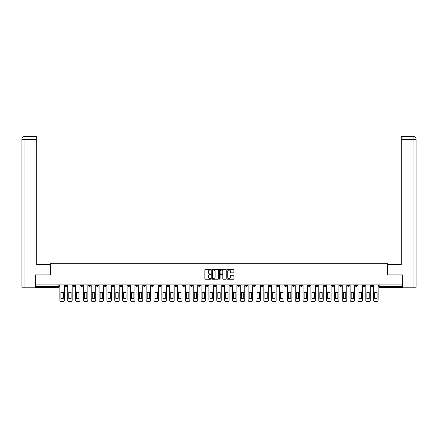 <?xml version="1.0" encoding="UTF-8"?>
<svg xmlns="http://www.w3.org/2000/svg" width="438" height="438" viewBox="0 0 438 438"><rect width="100%" height="100%" fill="white"/><g stroke="black" fill="none" stroke-linecap="round" stroke-linejoin="round"><path stroke-width="0.66" d="M210.952 269.704A0.345 0.345 0 0 0 210.607 269.359L205.362 269.359A0.493 0.493 0 0 0 204.869 269.857L204.869 278.743A0.493 0.493 0 0 0 205.362 279.236L210.607 279.236A0.345 0.345 0 0 0 210.952 278.891A0.345 0.345 0 0 0 210.607 278.541L209.928 278.541A1.582 1.582 0 0 1 208.351 276.964L208.351 276.225A1.582 1.582 0 0 1 209.928 274.642L210.607 274.642A0.345 0.345 0 0 0 210.952 274.298A0.345 0.345 0 0 0 210.607 273.953L209.928 273.953A1.582 1.582 0 0 1 208.351 272.37L208.351 271.631A1.582 1.582 0 0 1 209.928 270.054L210.607 270.054A0.345 0.345 0 0 0 210.952 269.704M323.912 284.908L323.912 285.461L325.921 285.461A1.007 1.007 0 0 1 324.919 286.468A1.007 1.007 0 0 1 323.912 285.461L323.912 284.908M276.838 284.908L276.838 285.461L278.847 285.461A1.007 1.007 0 0 1 277.845 286.468A1.007 1.007 0 0 1 276.838 285.461L276.838 284.908M268.992 284.908L268.992 285.461L271.002 285.461A1.007 1.007 0 0 1 270 286.468A1.007 1.007 0 0 1 268.992 285.461L268.992 284.908M221.918 284.908L221.918 285.461L223.927 285.461A1.007 1.007 0 0 1 222.926 286.468A1.007 1.007 0 0 1 221.918 285.461L221.918 284.908M214.072 284.908L214.072 285.461L216.082 285.461A1.007 1.007 0 0 1 215.074 286.468A1.007 1.007 0 0 1 214.072 285.461L214.072 284.908M206.227 284.908L206.227 285.461L208.236 285.461A1.007 1.007 0 0 1 207.229 286.468A1.007 1.007 0 0 1 206.227 285.461L206.227 284.908M190.535 284.908L190.535 285.461L192.545 285.461A1.007 1.007 0 0 1 191.537 286.468A1.007 1.007 0 0 1 190.535 285.461L190.535 284.908M174.844 285.461L174.844 284.908L174.844 285.461A1.007 1.007 0 0 0 175.846 286.468A1.007 1.007 0 0 1 174.844 285.461L176.853 285.461A1.007 1.007 0 0 1 175.846 286.468A1.007 1.007 0 0 0 176.853 285.461L176.853 284.908L176.853 285.461M166.998 285.461L166.998 284.908L166.998 285.461A1.007 1.007 0 0 0 168 286.468A1.007 1.007 0 0 1 166.998 285.461L169.008 285.461A1.007 1.007 0 0 1 168 286.468M159.153 285.461L159.153 284.908L159.153 285.461A1.007 1.007 0 0 0 160.155 286.468A1.007 1.007 0 0 1 159.153 285.461L161.162 285.461A1.007 1.007 0 0 1 160.155 286.468A1.007 1.007 0 0 0 161.162 285.461L161.162 284.908L161.162 285.461M151.307 284.908L151.307 285.461L153.316 285.461A1.007 1.007 0 0 1 152.309 286.468A1.007 1.007 0 0 1 151.307 285.461L151.307 284.908M143.461 284.908L143.461 285.461L145.471 285.461A1.007 1.007 0 0 1 144.463 286.468A1.007 1.007 0 0 1 143.461 285.461L143.461 284.908M135.616 284.908L135.616 285.461L137.625 285.461A1.007 1.007 0 0 1 136.618 286.468A1.007 1.007 0 0 1 135.616 285.461L135.616 284.908M127.77 285.461L127.77 284.908L127.77 285.461A1.007 1.007 0 0 0 128.772 286.468A1.007 1.007 0 0 1 127.77 285.461L129.779 285.461A1.007 1.007 0 0 1 128.772 286.468M112.079 285.461L112.079 284.908L112.079 285.461A1.007 1.007 0 0 0 113.081 286.468A1.007 1.007 0 0 1 112.079 285.461L114.088 285.461A1.007 1.007 0 0 1 113.081 286.468A1.007 1.007 0 0 0 114.088 285.461L114.088 284.908L114.088 285.461M104.233 285.461L104.233 284.908L104.233 285.461A1.007 1.007 0 0 0 105.235 286.468A1.007 1.007 0 0 1 104.233 285.461L106.242 285.461A1.007 1.007 0 0 1 105.235 286.468A1.007 1.007 0 0 0 106.242 285.461L106.242 284.908L106.242 285.461M96.382 285.461L96.382 284.908L96.382 285.461A1.007 1.007 0 0 0 97.389 286.468A1.007 1.007 0 0 1 96.382 285.461L98.397 285.461A1.007 1.007 0 0 1 97.389 286.468A1.007 1.007 0 0 0 98.397 285.461L98.397 284.908L98.397 285.461M88.536 285.461L88.536 284.908L88.536 285.461A1.007 1.007 0 0 0 89.544 286.468A1.007 1.007 0 0 1 88.536 285.461L90.551 285.461A1.007 1.007 0 0 1 89.544 286.468M80.691 285.461L80.691 284.908L80.691 285.461A1.007 1.007 0 0 0 81.698 286.468A1.007 1.007 0 0 1 80.691 285.461L82.705 285.461A1.007 1.007 0 0 1 81.698 286.468A1.007 1.007 0 0 0 82.705 285.461L82.705 284.908L82.705 285.461M72.845 285.461L72.845 284.908L72.845 285.461A1.007 1.007 0 0 0 73.852 286.468A1.007 1.007 0 0 1 72.845 285.461L74.86 285.461A1.007 1.007 0 0 1 73.852 286.468A1.007 1.007 0 0 0 74.86 285.461L74.86 284.908L74.86 285.461M233.427 272.841A0.493 0.493 0 0 0 233.919 272.348L233.919 269.857A0.493 0.493 0 0 0 233.427 269.359L227.601 269.359A0.493 0.493 0 0 0 227.108 269.857L227.108 278.743A0.493 0.493 0 0 0 227.601 279.236L233.427 279.236A0.493 0.493 0 0 0 233.919 278.743L233.919 275.732A0.493 0.493 0 0 0 233.427 275.234L230.935 275.234A0.493 0.493 0 0 0 230.443 275.732L230.443 277.221A1.319 1.319 0 0 1 229.118 278.541A1.319 1.319 0 0 1 227.798 277.221L227.798 271.374A1.319 1.319 0 0 1 229.118 270.054A1.319 1.319 0 0 1 230.443 271.374L230.443 272.348A0.493 0.493 0 0 0 230.935 272.841L233.427 272.841M24.993 287.224L21.9 287.224L21.9 139.361C22.081 137.527 23.088 136.519 24.911 136.344L36.737 136.344L36.737 139.361L24.993 139.361L24.993 287.224L35.226 287.224L35.226 274.9L50.365 274.9L50.365 263.687L387.635 263.687L387.635 274.9L402.621 274.9L402.621 284.908L35.379 284.908L35.379 286.468L59.168 286.468L59.168 284.908M35.379 274.9L35.379 284.908M218.567 269.857A0.493 0.493 0 0 0 218.075 269.359L212.249 269.359A0.493 0.493 0 0 0 211.757 269.857L211.757 278.743A0.493 0.493 0 0 0 212.249 279.236L218.075 279.236A0.493 0.493 0 0 0 218.567 278.743L218.567 269.857M219.925 269.359L225.751 269.359A0.493 0.493 0 0 1 226.243 269.857L226.243 278.743A0.493 0.493 0 0 1 225.751 279.236L223.26 279.236A0.493 0.493 0 0 1 222.767 278.743L222.767 275.135A0.493 0.493 0 0 0 222.269 274.642L220.615 274.642A0.493 0.493 0 0 0 220.122 275.135L220.122 278.891A0.345 0.345 0 0 1 219.777 279.236A0.345 0.345 0 0 1 219.433 278.891L219.433 269.857A0.493 0.493 0 0 1 219.925 269.359M378.832 284.908L378.832 286.468L402.621 286.468L402.621 287.476L379.839 287.476A1.007 1.007 0 0 1 378.832 286.468A1.007 1.007 0 0 0 379.839 287.476L379.839 284.908M402.621 284.908L402.621 286.468M59.168 286.468A1.007 1.007 0 0 1 58.161 287.476L35.379 287.476L35.379 286.468M373.001 284.908L373.001 285.461A1.007 1.007 0 0 1 371.993 286.468A1.007 1.007 0 0 1 370.986 285.461L373.001 285.461M370.986 284.908L370.986 285.461M365.155 285.461L365.155 284.908L365.155 285.461A1.007 1.007 0 0 1 364.148 286.468A1.007 1.007 0 0 1 363.14 285.461L365.155 285.461A1.007 1.007 0 0 1 364.148 286.468M363.14 284.908L363.14 285.461M357.309 284.908L357.309 285.461A1.007 1.007 0 0 1 356.302 286.468A1.007 1.007 0 0 1 355.295 285.461A1.007 1.007 0 0 0 356.302 286.468M355.295 284.908L355.295 285.461L357.309 285.461M349.464 284.908L349.464 285.461A1.007 1.007 0 0 1 348.456 286.468A1.007 1.007 0 0 1 347.449 285.461L349.464 285.461A1.007 1.007 0 0 1 348.456 286.468M347.449 284.908L347.449 285.461M341.618 284.908L341.618 285.461A1.007 1.007 0 0 1 340.611 286.468A1.007 1.007 0 0 1 339.603 285.461A1.007 1.007 0 0 0 340.611 286.468M339.603 284.908L339.603 285.461L341.618 285.461M333.767 284.908L333.767 285.461A1.007 1.007 0 0 1 332.765 286.468A1.007 1.007 0 0 1 331.758 285.461L333.767 285.461M331.758 284.908L331.758 285.461M325.921 284.908L325.921 285.461A1.007 1.007 0 0 1 324.919 286.468M318.076 284.908L318.076 285.461A1.007 1.007 0 0 1 317.074 286.468A1.007 1.007 0 0 1 316.066 285.461L318.076 285.461M316.066 284.908L316.066 285.461M310.23 284.908L310.23 285.461A1.007 1.007 0 0 1 309.228 286.468A1.007 1.007 0 0 1 308.221 285.461L310.23 285.461M308.221 284.908L308.221 285.461M302.384 284.908L302.384 285.461A1.007 1.007 0 0 1 301.382 286.468A1.007 1.007 0 0 1 300.375 285.461A1.007 1.007 0 0 0 301.382 286.468M300.375 284.908L300.375 285.461L302.384 285.461M294.539 284.908L294.539 285.461A1.007 1.007 0 0 1 293.537 286.468A1.007 1.007 0 0 1 292.529 285.461L294.539 285.461M292.529 284.908L292.529 285.461M286.693 284.908L286.693 285.461A1.007 1.007 0 0 1 285.691 286.468A1.007 1.007 0 0 1 284.684 285.461L286.693 285.461M284.684 284.908L284.684 285.461M278.847 284.908L278.847 285.461M271.002 284.908L271.002 285.461L271.002 284.908M263.156 284.908L263.156 285.461A1.007 1.007 0 0 1 262.154 286.468A1.007 1.007 0 0 1 261.147 285.461L263.156 285.461M261.147 284.908L261.147 285.461M255.31 284.908L255.31 285.461A1.007 1.007 0 0 1 254.308 286.468A1.007 1.007 0 0 1 253.301 285.461L255.31 285.461M253.301 284.908L253.301 285.461M247.465 284.908L247.465 285.461A1.007 1.007 0 0 1 246.463 286.468A1.007 1.007 0 0 1 245.455 285.461L247.465 285.461M245.455 284.908L245.455 285.461M239.619 284.908L239.619 285.461A1.007 1.007 0 0 1 238.617 286.468A1.007 1.007 0 0 1 237.61 285.461L239.619 285.461M237.61 284.908L237.61 285.461M231.773 284.908L231.773 285.461A1.007 1.007 0 0 1 230.771 286.468A1.007 1.007 0 0 1 229.764 285.461L231.773 285.461M229.764 284.908L229.764 285.461M223.927 284.908L223.927 285.461A1.007 1.007 0 0 1 222.926 286.468M216.082 284.908L216.082 285.461M208.236 285.461L208.236 284.908L208.236 285.461A1.007 1.007 0 0 1 207.229 286.468M200.39 284.908L200.39 285.461A1.007 1.007 0 0 1 199.383 286.468A1.007 1.007 0 0 1 198.381 285.461A1.007 1.007 0 0 0 199.383 286.468A1.007 1.007 0 0 0 200.39 285.461L198.381 285.461L198.381 284.908M192.545 285.461L192.545 284.908L192.545 285.461A1.007 1.007 0 0 1 191.537 286.468M184.699 284.908L184.699 285.461A1.007 1.007 0 0 1 183.692 286.468A1.007 1.007 0 0 1 182.69 285.461A1.007 1.007 0 0 0 183.692 286.468M182.69 284.908L182.69 285.461L184.699 285.461M169.008 284.908L169.008 285.461L169.008 284.908M153.316 285.461L153.316 284.908L153.316 285.461A1.007 1.007 0 0 1 152.309 286.468M145.471 285.461L145.471 284.908L145.471 285.461A1.007 1.007 0 0 1 144.463 286.468M137.625 285.461L137.625 284.908L137.625 285.461A1.007 1.007 0 0 1 136.618 286.468M129.779 284.908L129.779 285.461L129.779 284.908M121.934 285.461L121.934 284.908L121.934 285.461A1.007 1.007 0 0 1 120.926 286.468A1.007 1.007 0 0 1 119.924 285.461L121.934 285.461A1.007 1.007 0 0 1 120.926 286.468M119.924 284.908L119.924 285.461M90.551 284.908L90.551 285.461L90.551 284.908M67.014 284.908L67.014 285.461A1.007 1.007 0 0 1 66.007 286.468A1.007 1.007 0 0 1 64.999 285.461A1.007 1.007 0 0 0 66.007 286.468A1.007 1.007 0 0 0 67.014 285.461L67.014 284.908M64.999 284.908L64.999 285.461L67.014 285.461M212.791 270.054A0.345 0.345 0 0 0 212.446 270.399L212.446 278.196A0.345 0.345 0 0 0 212.791 278.541L213.509 278.541A1.582 1.582 0 0 0 215.085 276.964L215.085 271.631A1.582 1.582 0 0 0 213.509 270.054L212.791 270.054M222.767 271.396A1.319 1.319 0 0 0 221.442 270.076A1.319 1.319 0 0 0 220.122 271.396L220.122 273.46A0.493 0.493 0 0 0 220.615 273.953L222.269 273.953A0.493 0.493 0 0 0 222.767 273.46L222.767 271.396M60.904 292.584L60.904 298.409A3.143 3.143 0 0 0 63.264 298.409L63.264 292.584A3.143 3.143 0 0 0 60.904 292.584M59.847 284.908L59.847 300.15A1.511 1.511 0 0 0 61.353 301.656L62.815 301.656A1.511 1.511 0 0 0 64.32 300.15L64.32 284.908M68.75 292.584L68.75 298.409A3.143 3.143 0 0 0 71.115 298.409L71.115 292.584A3.143 3.143 0 0 0 68.75 292.584M67.693 284.908L67.693 300.15A1.511 1.511 0 0 0 69.199 301.656L70.66 301.656A1.511 1.511 0 0 0 72.166 300.15L72.166 284.908M76.595 292.584L76.595 298.409A3.143 3.143 0 0 0 78.96 298.409L78.96 292.584A3.143 3.143 0 0 0 76.595 292.584M75.539 284.908L75.539 300.15A1.511 1.511 0 0 0 77.044 301.656L78.506 301.656A1.511 1.511 0 0 0 80.012 300.15L80.012 284.908M50.315 274.9L50.315 264.59L36.737 264.59L36.737 139.361M24.993 136.344L24.993 139.361L21.9 139.361L21.9 257.046L21.9 139.361C22.075 137.532 23.083 136.525 24.917 136.344M387.685 274.9L387.685 264.59L401.263 264.59L401.263 136.344L413.078 136.344L413.007 139.361L401.263 139.361M416.1 287.224L416.1 257.046L416.1 287.224L402.774 287.224L402.621 274.9M413.007 287.224L413.007 139.361L416.1 139.361L416.1 257.046L416.1 139.361C415.919 137.527 414.912 136.519 413.089 136.344M84.441 292.584L84.441 298.409A3.143 3.143 0 0 0 86.806 298.409L86.806 292.584A3.143 3.143 0 0 0 84.441 292.584M83.384 284.908L83.384 300.15A1.511 1.511 0 0 0 84.89 301.656L86.352 301.656A1.511 1.511 0 0 0 87.857 300.15L87.857 284.908M92.287 292.584L92.287 298.409A3.143 3.143 0 0 0 94.652 298.409L94.652 292.584A3.143 3.143 0 0 0 92.287 292.584M91.23 284.908L91.23 300.15A1.511 1.511 0 0 0 92.741 301.656L94.197 301.656A1.511 1.511 0 0 0 95.703 300.15L95.703 284.908M100.132 292.584L100.132 298.409A3.143 3.143 0 0 0 102.497 298.409L102.497 292.584A3.143 3.143 0 0 0 100.132 292.584M99.076 284.908L99.076 300.15A1.511 1.511 0 0 0 100.587 301.656L102.043 301.656A1.511 1.511 0 0 0 103.549 300.15L103.549 284.908M107.978 292.584L107.978 298.409A3.143 3.143 0 0 0 110.343 298.409L110.343 292.584A3.143 3.143 0 0 0 107.978 292.584M106.921 284.908L106.921 300.15A1.511 1.511 0 0 0 108.432 301.656L109.889 301.656A1.511 1.511 0 0 0 111.4 300.15L111.4 284.908M115.824 292.584L115.824 298.409A3.143 3.143 0 0 0 118.189 298.409L118.189 292.584A3.143 3.143 0 0 0 115.824 292.584M114.767 284.908L114.767 300.15A1.511 1.511 0 0 0 116.278 301.656L117.734 301.656A1.511 1.511 0 0 0 119.246 300.15L119.246 284.908M123.669 292.584L123.669 298.409A3.143 3.143 0 0 0 126.034 298.409L126.034 292.584A3.143 3.143 0 0 0 123.669 292.584M122.613 284.908L122.613 300.15A1.511 1.511 0 0 0 124.124 301.656L125.58 301.656A1.511 1.511 0 0 0 127.091 300.15L127.091 284.908M131.515 292.584L131.515 298.409A3.143 3.143 0 0 0 133.88 298.409L133.88 292.584A3.143 3.143 0 0 0 131.515 292.584M130.458 284.908L130.458 300.15A1.511 1.511 0 0 0 131.969 301.656L133.426 301.656A1.511 1.511 0 0 0 134.937 300.15L134.937 284.908M139.361 292.584L139.361 298.409A3.143 3.143 0 0 0 141.726 298.409L141.726 292.584A3.143 3.143 0 0 0 139.361 292.584M138.304 284.908L138.304 300.15A1.511 1.511 0 0 0 139.815 301.656L141.271 301.656A1.511 1.511 0 0 0 142.783 300.15L142.783 284.908M147.206 292.584L147.206 298.409A3.143 3.143 0 0 0 149.572 298.409L149.572 292.584A3.143 3.143 0 0 0 147.206 292.584M146.15 284.908L146.15 300.15A1.511 1.511 0 0 0 147.661 301.656L149.117 301.656A1.511 1.511 0 0 0 150.628 300.15L150.628 284.908M155.052 292.584L155.052 298.409A3.143 3.143 0 0 0 157.417 298.409L157.417 292.584A3.143 3.143 0 0 0 155.052 292.584M153.995 284.908L153.995 300.15A1.511 1.511 0 0 0 155.506 301.656L156.963 301.656A1.511 1.511 0 0 0 158.474 300.15L158.474 284.908M162.898 292.584L162.898 298.409A3.143 3.143 0 0 0 165.263 298.409L165.263 292.584A3.143 3.143 0 0 0 162.898 292.584M161.841 284.908L161.841 300.15A1.511 1.511 0 0 0 163.352 301.656L164.808 301.656A1.511 1.511 0 0 0 166.32 300.15L166.32 284.908M170.743 292.584L170.743 298.409A3.143 3.143 0 0 0 173.109 298.409L173.109 292.584A3.143 3.143 0 0 0 170.743 292.584M169.687 284.908L169.687 300.15A1.511 1.511 0 0 0 171.198 301.656L172.654 301.656A1.511 1.511 0 0 0 174.165 300.15L174.165 284.908M178.589 292.584L178.589 298.409A3.143 3.143 0 0 0 180.954 298.409L180.954 292.584A3.143 3.143 0 0 0 178.589 292.584M177.532 284.908L177.532 300.15A1.511 1.511 0 0 0 179.043 301.656L180.5 301.656A1.511 1.511 0 0 0 182.011 300.15L182.011 284.908M186.435 292.584L186.435 298.409A3.143 3.143 0 0 0 188.8 298.409L188.8 292.584A3.143 3.143 0 0 0 186.435 292.584M185.378 284.908L185.378 300.15A1.511 1.511 0 0 0 186.889 301.656L188.345 301.656A1.511 1.511 0 0 0 189.857 300.15L189.857 284.908M194.28 292.584L194.28 298.409A3.143 3.143 0 0 0 196.646 298.409L196.646 292.584A3.143 3.143 0 0 0 194.28 292.584M193.224 284.908L193.224 300.15A1.511 1.511 0 0 0 194.735 301.656L196.191 301.656A1.511 1.511 0 0 0 197.702 300.15L197.702 284.908M202.126 292.584L202.126 298.409A3.143 3.143 0 0 0 204.491 298.409L204.491 292.584A3.143 3.143 0 0 0 202.126 292.584M201.069 284.908L201.069 300.15A1.511 1.511 0 0 0 202.58 301.656L204.037 301.656A1.511 1.511 0 0 0 205.548 300.15L205.548 284.908M209.972 292.584L209.972 298.409A3.143 3.143 0 0 0 212.337 298.409L212.337 292.584A3.143 3.143 0 0 0 209.972 292.584M208.915 284.908L208.915 300.15A1.511 1.511 0 0 0 210.426 301.656L211.882 301.656A1.511 1.511 0 0 0 213.394 300.15L213.394 284.908M217.817 292.584L217.817 298.409A3.143 3.143 0 0 0 220.183 298.409L220.183 292.584A3.143 3.143 0 0 0 217.817 292.584M216.761 284.908L216.761 300.15A1.511 1.511 0 0 0 218.272 301.656L219.728 301.656A1.511 1.511 0 0 0 221.239 300.15L221.239 284.908M225.663 292.584L225.663 298.409A3.143 3.143 0 0 0 228.028 298.409L228.028 292.584A3.143 3.143 0 0 0 225.663 292.584M224.606 284.908L224.606 300.15A1.511 1.511 0 0 0 226.118 301.656L227.574 301.656A1.511 1.511 0 0 0 229.085 300.15L229.085 284.908M233.509 292.584L233.509 298.409A3.143 3.143 0 0 0 235.874 298.409L235.874 292.584A3.143 3.143 0 0 0 233.509 292.584M232.452 284.908L232.452 300.15A1.511 1.511 0 0 0 233.963 301.656L235.42 301.656A1.511 1.511 0 0 0 236.931 300.15L236.931 284.908M241.354 292.584L241.354 298.409A3.143 3.143 0 0 0 243.72 298.409L243.72 292.584A3.143 3.143 0 0 0 241.354 292.584M240.298 284.908L240.298 300.15A1.511 1.511 0 0 0 241.809 301.656L243.265 301.656A1.511 1.511 0 0 0 244.776 300.15L244.776 284.908M249.2 292.584L249.2 298.409A3.143 3.143 0 0 0 251.565 298.409L251.565 292.584A3.143 3.143 0 0 0 249.2 292.584M248.143 284.908L248.143 300.15A1.511 1.511 0 0 0 249.655 301.656L251.111 301.656A1.511 1.511 0 0 0 252.622 300.15L252.622 284.908M257.046 292.584L257.046 298.409A3.143 3.143 0 0 0 259.411 298.409L259.411 292.584A3.143 3.143 0 0 0 257.046 292.584M255.989 284.908L255.989 300.15A1.511 1.511 0 0 0 257.5 301.656L258.957 301.656A1.511 1.511 0 0 0 260.468 300.15L260.468 284.908M264.891 292.584L264.891 298.409A3.143 3.143 0 0 0 267.257 298.409L267.257 292.584A3.143 3.143 0 0 0 264.891 292.584M263.835 284.908L263.835 300.15A1.511 1.511 0 0 0 265.346 301.656L266.802 301.656A1.511 1.511 0 0 0 268.313 300.15L268.313 284.908M272.737 292.584L272.737 298.409A3.143 3.143 0 0 0 275.102 298.409L275.102 292.584A3.143 3.143 0 0 0 272.737 292.584M271.68 284.908L271.68 300.15A1.511 1.511 0 0 0 273.192 301.656L274.648 301.656A1.511 1.511 0 0 0 276.159 300.15L276.159 284.908M280.583 292.584L280.583 298.409A3.143 3.143 0 0 0 282.948 298.409L282.948 292.584A3.143 3.143 0 0 0 280.583 292.584M279.526 284.908L279.526 300.15A1.511 1.511 0 0 0 281.037 301.656L282.494 301.656A1.511 1.511 0 0 0 284.005 300.15L284.005 284.908M288.428 292.584L288.428 298.409A3.143 3.143 0 0 0 290.794 298.409L290.794 292.584A3.143 3.143 0 0 0 288.428 292.584M287.372 284.908L287.372 300.15A1.511 1.511 0 0 0 288.883 301.656L290.339 301.656A1.511 1.511 0 0 0 291.85 300.15L291.85 284.908M296.274 292.584L296.274 298.409A3.143 3.143 0 0 0 298.639 298.409L298.639 292.584A3.143 3.143 0 0 0 296.274 292.584M295.217 284.908L295.217 300.15A1.511 1.511 0 0 0 296.729 301.656L298.185 301.656A1.511 1.511 0 0 0 299.696 300.15L299.696 284.908M304.12 292.584L304.12 298.409A3.143 3.143 0 0 0 306.485 298.409L306.485 292.584A3.143 3.143 0 0 0 304.12 292.584M303.063 284.908L303.063 300.15A1.511 1.511 0 0 0 304.574 301.656L306.031 301.656A1.511 1.511 0 0 0 307.542 300.15L307.542 284.908M311.965 292.584L311.965 298.409A3.143 3.143 0 0 0 314.331 298.409L314.331 292.584A3.143 3.143 0 0 0 311.965 292.584M310.909 284.908L310.909 300.15A1.511 1.511 0 0 0 312.42 301.656L313.876 301.656A1.511 1.511 0 0 0 315.387 300.15L315.387 284.908M319.811 292.584L319.811 298.409A3.143 3.143 0 0 0 322.176 298.409L322.176 292.584A3.143 3.143 0 0 0 319.811 292.584M318.755 284.908L318.755 300.15A1.511 1.511 0 0 0 320.266 301.656L321.722 301.656A1.511 1.511 0 0 0 323.233 300.15L323.233 284.908M327.657 292.584L327.657 298.409A3.143 3.143 0 0 0 330.022 298.409L330.022 292.584A3.143 3.143 0 0 0 327.657 292.584M326.6 284.908L326.6 300.15A1.511 1.511 0 0 0 328.111 301.656L329.568 301.656A1.511 1.511 0 0 0 331.079 300.15L331.079 284.908M335.503 292.584L335.503 298.409A3.143 3.143 0 0 0 337.868 298.409L337.868 292.584A3.143 3.143 0 0 0 335.503 292.584M334.451 284.908L334.451 300.15A1.511 1.511 0 0 0 335.957 301.656L337.413 301.656A1.511 1.511 0 0 0 338.924 300.15L338.924 284.908M343.348 292.584L343.348 298.409A3.143 3.143 0 0 0 345.713 298.409L345.713 292.584A3.143 3.143 0 0 0 343.348 292.584M342.297 284.908L342.297 300.15A1.511 1.511 0 0 0 343.803 301.656L345.259 301.656A1.511 1.511 0 0 0 346.77 300.15L346.77 284.908M351.194 292.584L351.194 298.409A3.143 3.143 0 0 0 353.559 298.409L353.559 292.584A3.143 3.143 0 0 0 351.194 292.584M350.143 284.908L350.143 300.15A1.511 1.511 0 0 0 351.648 301.656L353.11 301.656A1.511 1.511 0 0 0 354.616 300.15L354.616 284.908M359.04 292.584L359.04 298.409A3.143 3.143 0 0 0 361.405 298.409L361.405 292.584A3.143 3.143 0 0 0 359.04 292.584M357.988 284.908L357.988 300.15A1.511 1.511 0 0 0 359.494 301.656L360.956 301.656A1.511 1.511 0 0 0 362.461 300.15L362.461 284.908M366.885 292.584L366.885 298.409A3.143 3.143 0 0 0 369.25 298.409L369.25 292.584A3.143 3.143 0 0 0 366.885 292.584M365.834 284.908L365.834 300.15A1.511 1.511 0 0 0 367.34 301.656L368.801 301.656A1.511 1.511 0 0 0 370.307 300.15L370.307 284.908M374.736 292.584L374.736 298.409A3.143 3.143 0 0 0 377.096 298.409L377.096 292.584A3.143 3.143 0 0 0 374.736 292.584M373.68 284.908L373.68 300.15A1.511 1.511 0 0 0 375.185 301.656L376.647 301.656A1.511 1.511 0 0 0 378.153 300.15L378.153 284.908M58.161 284.908L58.161 287.476M21.9 139.361L21.9 257.046"/></g></svg>
